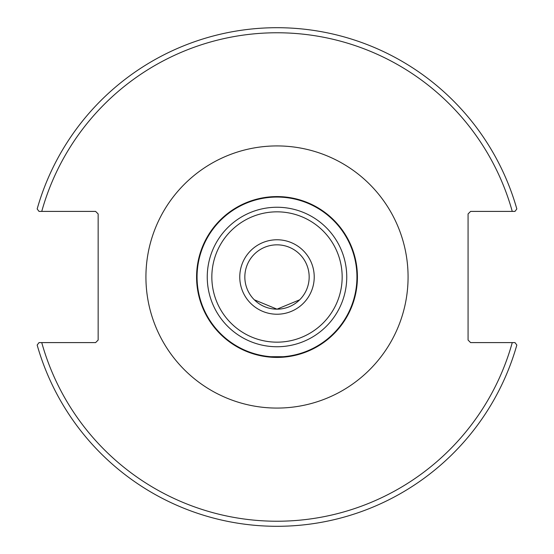<?xml version="1.0" encoding="UTF-8"?>
<svg xmlns="http://www.w3.org/2000/svg" width="554" height="554" viewBox="0 0 554 554"><rect width="100%" height="100%" fill="white"/><g stroke="black" fill="none" stroke-linecap="round" stroke-linejoin="round"><path stroke-width="0.83" d="M277 309.167L299.679 299.811L277 309.167L254.321 299.811L277 309.167M257.762 355.086L250.941 353.078L257.762 355.086M266.245 356.7L287.755 356.7L277 357.42M296.238 355.086L303.059 353.078L296.238 355.086M514.978 342.601L470.609 342.601L468.075 340.066L468.075 213.934L470.609 211.399L514.978 211.399L516.834 208.955A249.3 249.3 0 0 0 37.166 208.955L39.022 211.399L95.613 211.399L98.148 213.934L98.148 340.066L95.613 342.601L39.022 342.601L37.166 345.045A249.3 249.3 0 0 0 516.834 345.045L514.978 342.601L512.256 342.601A244.231 244.231 0 0 1 41.744 342.601M357.42 277A80.42 80.42 0 0 0 277 196.58A80.42 80.42 0 0 0 196.58 277A80.42 80.42 0 0 0 277 357.42A80.42 80.42 0 0 0 357.42 277A80.42 80.42 0 0 0 277 196.58A80.42 80.42 0 0 0 196.58 277A80.42 80.42 0 0 0 277 357.42A80.42 80.42 0 0 0 357.42 277M244.833 277A32.167 32.167 0 0 1 277 244.833A32.167 32.167 0 0 1 309.167 277A32.167 32.167 0 0 1 277 309.167A32.167 32.167 0 0 1 244.833 277M39.022 211.399L41.744 211.399A244.231 244.231 0 0 1 512.256 211.399M145.924 277A131.076 131.076 0 0 0 342.538 390.515A131.076 131.076 0 0 0 342.538 163.485A131.076 131.076 0 0 0 145.924 277M356.942 277A79.942 79.942 0 0 1 277 356.942A79.942 79.942 0 0 1 197.058 277A79.942 79.942 0 0 1 277 197.058A79.942 79.942 0 0 1 356.942 277M277 207.251A69.749 69.749 0 0 0 207.251 277A69.749 69.749 0 0 0 277 346.749A69.749 69.749 0 0 0 346.749 277A69.749 69.749 0 0 0 277 207.251M239.764 277A37.236 37.236 0 0 0 295.614 309.243A37.236 37.236 0 0 0 295.614 244.757A37.236 37.236 0 0 0 239.764 277M342.164 277A65.164 65.164 0 0 1 244.418 333.432A65.164 65.164 0 0 1 244.418 220.568A65.164 65.164 0 0 1 342.164 277"/></g></svg>
